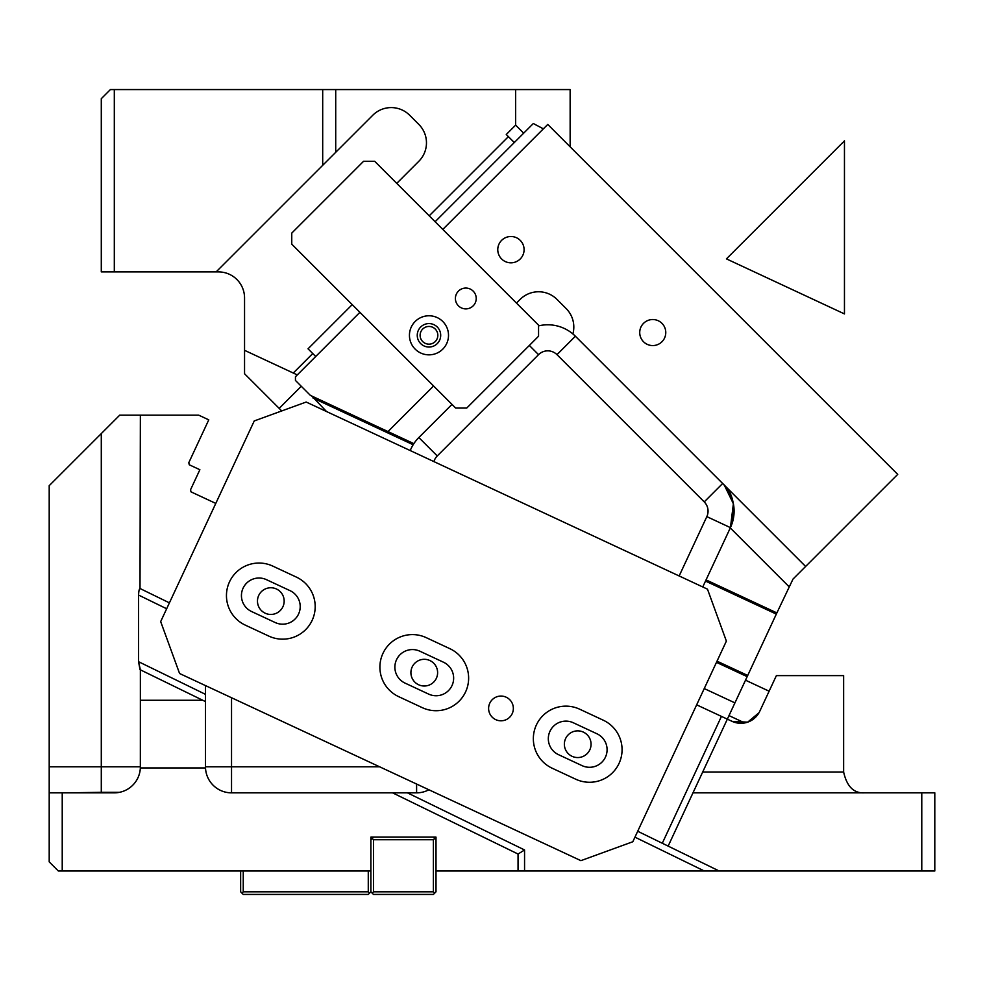 <?xml version="1.0" encoding="UTF-8"?>
<svg xmlns="http://www.w3.org/2000/svg" width="984" height="984" viewBox="0 0 984 984"><rect width="100%" height="100%" fill="white"/><g stroke="black" fill="none" stroke-linecap="round" stroke-linejoin="round"><path stroke-width="1.48" d="M311.743 396.023L326.54 411.546M387.979 431.57L310.39 395.383L295.446 380.439L295.446 376.749L359.91 312.297L433.575 385.962L387.979 431.57L413.858 443.636L413.157 444.743A39.065 39.065 0 0 1 413.858 443.636L413.157 444.743L313.084 398.077M316.627 355.568L315.704 356.491L308.029 348.816L352.223 304.622M538.556 325.888A39.065 39.065 0 0 1 572.885 333.933A26.051 26.051 0 0 0 566.181 308.607L556.981 299.394A26.051 26.051 0 0 0 520.142 299.394L516.452 303.084L442.788 229.407L547.768 124.427L897.716 474.374L793.006 579.072L776.88 612.909L706.057 579.896L730.276 527.953L789.082 586.759M724.101 485.026A39.065 39.065 0 0 0 722.65 483.488L724.101 485.026A39.065 39.065 0 0 0 722.65 483.488C733.855 493.574 736.45 508.285 730.436 527.633L733.388 503.734L724.409 485.37A39.065 39.065 0 0 1 730.436 527.633A39.065 39.065 0 0 0 724.409 485.37M706.057 579.896L702.76 586.968M572.885 333.933A39.065 39.065 0 0 1 575.394 336.233L805.625 566.464M413.858 443.636A39.065 39.065 0 0 1 418.84 437.536L452 404.387M410.23 450.561A39.065 39.065 0 0 1 413.157 444.743M716.475 662.343L747.163 676.648L776.327 614.09L705.516 581.077M776.88 612.909L776.327 614.09M747.163 676.648L734.925 702.884L704.236 688.566M921.774 870.988L921.774 792.846L934.8 792.846L934.8 870.988L719.156 870.988L662.293 843.251L668.148 846.105L734.925 702.884M426.478 326.811A8.856 8.856 0 0 1 437.474 332.826A8.856 8.856 0 0 1 431.459 343.81A8.856 8.856 0 0 1 420.476 337.807A8.856 8.856 0 0 1 426.478 326.811M640.166 335.925A13.026 13.026 0 0 1 649.379 319.972A13.026 13.026 0 0 1 665.332 329.185A13.026 13.026 0 0 1 656.119 345.126A13.026 13.026 0 0 1 640.166 335.925M499.38 255.975A13.161 13.161 0 0 1 504.62 238.116A13.161 13.161 0 0 1 522.479 243.355A13.161 13.161 0 0 1 517.24 261.215A13.161 13.161 0 0 1 499.38 255.975M291.756 233.097L291.756 244.143L455.678 408.065L466.724 408.065L538.556 336.233L538.556 325.187L374.633 161.265L363.588 161.265L291.756 233.097M458.446 305.839A10.418 10.418 0 0 1 458.446 291.116A10.418 10.418 0 0 1 473.181 291.116A10.418 10.418 0 0 1 473.181 305.839A10.418 10.418 0 0 1 458.446 305.839M442.788 321.497A19.532 19.532 0 0 1 442.788 349.123A19.532 19.532 0 0 1 415.162 349.123A19.532 19.532 0 0 1 415.162 321.497A19.532 19.532 0 0 1 442.788 321.497M420.685 343.601A11.722 11.722 0 0 1 420.685 327.02A11.722 11.722 0 0 1 437.265 327.02A11.722 11.722 0 0 1 437.265 343.601A11.722 11.722 0 0 1 420.685 343.601M543.365 128.83L533.316 123.529L435.113 221.732M166.665 608.764L138.56 595.049C138.781 590.904 139.273 588.715 140.011 588.518L140.011 588.518C139.273 588.715 138.781 590.904 138.56 595.049L138.56 661.703L205.484 694.347L205.484 701.592L205.484 685.602M231.535 697.742L231.535 766.794L205.484 766.794L205.484 701.592L202.778 700.276L140.368 700.276L140.343 767.938L205.508 767.938L205.484 766.794A26.051 26.051 0 0 0 231.535 792.846L407.438 792.846L524.558 849.967L518.051 854.038L518.051 870.988L435.998 870.988L435.998 891.824L434.694 893.128L433.391 891.824L373.489 891.824L373.489 839.733L433.391 839.733L433.391 891.824M428.876 789.771A26.051 26.051 0 0 1 416.601 792.846L407.438 792.846M202.778 700.276L140.368 669.833L140.368 700.276M66.629 792.846L101.29 792.317L101.29 433.575L119.716 415.162L49.2 485.678L49.2 792.846L114.316 792.846A26.051 26.051 0 0 0 140.343 767.938M119.716 415.162L198.719 415.162L208.768 419.848L188.793 462.689L189.26 464.78L199.875 469.725L190.539 489.761L191.007 491.852L190.539 489.761M140.011 669.661L138.56 661.703L140.368 669.833M435.998 870.988L435.998 837.126L370.882 837.126L370.882 870.988L58.314 870.988L49.2 861.873L49.2 792.846M62.226 870.988L62.226 792.846M169.42 602.86L140.011 588.518L140.368 415.162M85.842 449.036L100.737 434.141M696.66 704.839L732.071 721.346A20.836 20.836 0 0 0 759.759 711.272L776.376 675.627L843.632 675.627L843.632 772.01C846.843 786.474 853.78 793.424 864.469 792.846L861.873 792.686M759.008 712.724L747.655 722.17L732.071 721.346L744.728 722.945L728.996 715.602M668.148 846.105L662.293 843.251L668.148 846.105M392.579 792.846L518.051 854.038M719.156 870.988L518.051 870.988M637.706 831.259L662.293 843.251L721.444 716.389M692.982 792.846L921.774 792.846M191.007 491.852L215.791 503.414M435.014 664.741A13.345 13.345 0 0 1 432.173 683.413A13.345 13.345 0 0 1 413.514 680.571A13.345 13.345 0 0 1 416.355 661.9A13.345 13.345 0 0 1 435.014 664.741M281.572 593.192A13.345 13.345 0 0 1 278.73 611.851A13.345 13.345 0 0 1 260.071 609.022A13.345 13.345 0 0 1 262.913 590.351A13.345 13.345 0 0 1 281.572 593.192M588.457 736.29A13.345 13.345 0 0 1 585.615 754.962A13.345 13.345 0 0 1 566.956 752.12A13.345 13.345 0 0 1 569.798 733.461A13.345 13.345 0 0 1 588.457 736.29M109.113 792.698L119.531 792.317L101.29 792.317M121.081 791.948L118.744 792.464M254.241 420.943L306.172 402.038L707.484 589.17L726.376 641.101L632.81 841.75L580.892 860.656L179.58 673.511L160.675 621.593L254.241 420.943M603.266 720.202L579.662 709.193A32.558 32.558 0 0 0 536.391 724.95A32.558 32.558 0 0 0 552.147 768.209L575.751 779.217A32.558 32.558 0 0 0 619.022 763.473A32.558 32.558 0 0 0 603.266 720.202M426.22 637.644L449.823 648.653A32.558 32.558 0 0 1 465.58 691.924A32.558 32.558 0 0 1 422.308 707.668L398.704 696.66A32.558 32.558 0 0 1 382.948 653.388A32.558 32.558 0 0 1 426.22 637.644M489.774 703.203A12.374 12.374 0 0 1 506.219 697.226A12.374 12.374 0 0 1 512.197 713.658A12.374 12.374 0 0 1 495.752 719.648A12.374 12.374 0 0 1 489.774 703.203M296.381 577.104L272.777 566.095A32.558 32.558 0 0 0 229.506 581.839A32.558 32.558 0 0 0 245.262 625.111L268.866 636.119A32.558 32.558 0 0 0 312.137 620.375A32.558 32.558 0 0 0 296.381 577.104M443.501 662.232L419.897 651.224A17.577 17.577 0 0 0 396.527 659.723A17.577 17.577 0 0 0 405.027 683.093L428.643 694.101A17.577 17.577 0 0 0 452 685.59A17.577 17.577 0 0 0 443.501 662.232M290.059 590.671L266.443 579.662A17.577 17.577 0 0 0 243.085 588.174A17.577 17.577 0 0 0 251.584 611.531L275.2 622.54A17.577 17.577 0 0 0 298.558 614.041A17.577 17.577 0 0 0 290.059 590.671M596.944 733.781L573.34 722.773A17.577 17.577 0 0 0 549.97 731.272A17.577 17.577 0 0 0 558.469 754.642L582.085 765.65A17.577 17.577 0 0 0 605.443 757.139A17.577 17.577 0 0 0 596.944 733.781M434.694 893.128L433.391 894.431L373.489 894.431L372.186 893.128L373.489 891.824M372.186 893.128L370.882 891.824L370.882 870.988M433.391 839.733L434.694 838.429L433.391 837.126M373.489 839.733L372.186 838.429L373.489 837.126M372.186 838.429L370.882 839.733M434.694 838.429L435.998 839.733M243.245 870.988L243.245 891.824L241.953 893.128L243.245 894.431L368.274 894.431L370.882 891.824M369.578 893.128L368.274 891.824L368.274 870.988M243.245 891.824L368.274 891.824M241.953 893.128L240.65 891.824L240.65 870.988M570.142 146.8L570.142 89.569L515.641 89.569L515.641 125.128L523.673 133.172M114.316 271.904L101.29 271.904L101.29 98.695L110.405 89.569L114.316 89.569L114.316 271.904L216.111 271.904L322.691 165.324L322.691 89.569L114.316 89.569M216.111 271.904L218.51 271.904A26.051 26.051 0 0 1 244.549 297.955L244.549 373.748L281.731 410.931M322.691 89.569L335.716 89.569L335.716 152.299L322.691 165.324M329.886 158.129L372.801 115.214A26.051 26.051 0 0 1 409.627 115.214L418.84 124.427A26.051 26.051 0 0 1 418.84 161.265L396.737 183.368M312.752 353.539L293.257 373.034L244.549 350.316M514.312 142.532L508.396 136.628L429.196 215.828M508.396 136.628L506.268 134.5L515.641 125.128M335.716 89.569L515.641 89.569M293.257 373.034L297.291 374.904M301.276 386.281L279.185 408.385M726.426 258.878L844.456 140.847L844.456 313.921L726.426 258.878M722.65 483.488L704.236 501.901A13.026 13.026 0 0 1 706.832 516.625L730.436 527.633M706.832 516.625L679.157 575.96M575.394 336.233L556.981 354.658L704.236 501.901M433.932 461.619A13.026 13.026 0 0 1 437.265 455.949L538.556 354.658A13.026 13.026 0 0 1 556.981 354.658M529.355 345.446L538.556 354.658M437.265 455.949L418.84 437.536M747.705 675.467L717.016 661.162M379.615 766.794L231.535 766.794L231.535 792.846M416.601 784.039L416.601 792.846M49.2 766.794L140.368 766.794M702.699 772.01L843.632 772.01M524.558 870.988L524.558 849.967M704.31 870.988L634.951 837.163M769.119 691.199L745.515 680.19"/></g></svg>
